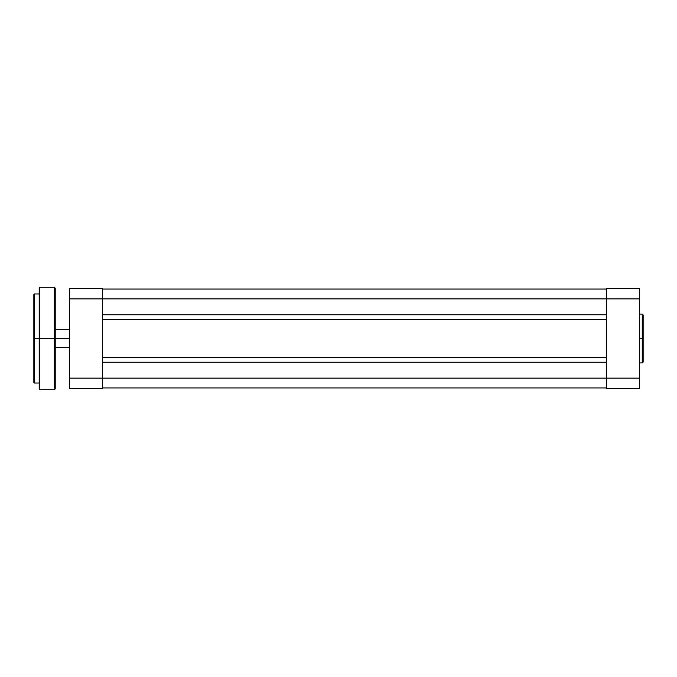 <?xml version="1.0" encoding="UTF-8"?>
<svg xmlns="http://www.w3.org/2000/svg" width="677" height="677" viewBox="0 0 677 677"><rect width="100%" height="100%" fill="white"/><g stroke="black" fill="none" stroke-linecap="round" stroke-linejoin="round"><path stroke-width="1.02" d="M643.15 338.5L643.15 314.983L643.15 338.5L643.15 314.983L642.261 314.094L642.261 338.5L642.261 314.094L642.261 338.5L643.15 338.5L643.15 362.017L643.15 338.5L639.587 338.5L642.261 338.5L642.261 362.906L642.261 338.5L642.261 362.906L643.15 362.017L643.15 338.5M639.587 388.386L639.587 288.614L606.626 288.614L606.626 378.138L639.587 378.138L639.587 298.862L606.626 298.862L606.626 388.386L639.587 388.386L606.626 388.386L606.626 378.138L102.439 378.138L102.439 298.862L639.587 298.862L639.587 288.614L606.626 288.614L606.626 298.862L102.439 298.862L102.439 288.614L69.486 288.614L69.486 388.386L102.439 388.386L102.439 298.862L69.486 298.862L69.486 378.138L102.439 378.138L69.486 378.138L69.486 388.386L102.439 388.386L102.439 378.138L639.587 378.138L639.587 388.386M102.439 387.938L606.626 387.938L102.439 387.938M102.439 362.237L606.626 362.237L102.439 362.237M606.626 357.515L102.439 357.515L606.626 357.515M102.439 319.485L606.626 319.485L102.439 319.485M606.626 314.763L102.439 314.763L606.626 314.763M606.626 289.062L102.439 289.062L606.626 289.062M69.486 298.862L102.439 298.862L102.439 288.614L69.486 288.614L69.486 298.862M55.226 338.5L69.486 338.5L55.226 338.5L55.226 288.174L55.226 338.5L55.226 288.174L54.338 287.276L54.338 338.5L54.338 287.276L54.338 338.5L55.226 338.5L55.226 388.826L55.226 338.5L39.638 338.5L39.638 287.276L39.638 338.5L54.338 338.5L54.338 389.724L54.338 338.5L54.338 389.724L55.226 388.826L55.226 338.5M39.638 389.724L39.198 389.275L39.198 338.5L39.198 389.275L39.198 338.5L39.638 338.5L39.638 389.724L39.638 287.276L39.198 287.725L39.198 338.5L34.299 338.5L34.299 293.962L33.85 294.402L33.85 338.5L33.85 294.402L33.85 338.5L34.299 338.5L34.299 293.962L34.299 338.5L39.198 338.5L39.198 287.725L39.638 389.724L54.338 389.724M34.299 383.038L33.85 382.598L33.85 338.5L33.85 382.598L33.85 338.5L34.299 338.5L34.299 383.038L34.299 338.5L34.299 383.038L39.198 383.038M639.587 314.094L642.261 314.094M639.587 362.906L642.261 362.906M69.486 329.589L55.226 329.589M69.486 347.411L55.226 347.411M34.299 293.962L39.198 293.962M39.638 287.276L54.338 287.276"/></g></svg>
